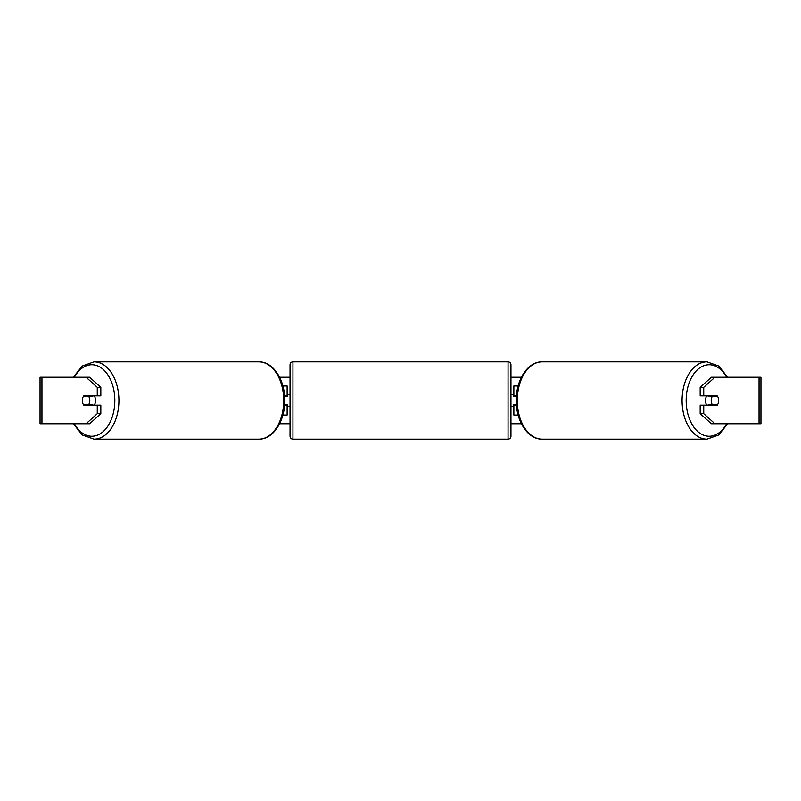 <?xml version="1.0" encoding="UTF-8"?>
<svg xmlns="http://www.w3.org/2000/svg" width="801" height="801" viewBox="0 0 801 801"><rect width="100%" height="100%" fill="white"/><g stroke="black" fill="none" stroke-linecap="round" stroke-linejoin="round"><path stroke-width="1.2" d="M287.128 396.435L287.128 395.844L284.555 395.844M287.128 395.844L287.128 385.962L282.863 385.962M282.863 415.038L287.128 415.038L287.128 404.565M284.555 405.156L287.128 405.156M518.137 385.962L513.872 385.962L513.872 395.844L516.445 395.844M518.137 415.038L513.872 415.038L513.872 404.565M513.872 396.435L513.872 395.844M516.445 405.156L513.872 405.156M706.913 405.156A5.817 3.735 -90 0 1 705.421 400.5A5.817 3.735 -90 0 1 706.913 395.844M711.208 400.5A5.817 3.735 -90 0 1 712.279 396.435L717.616 396.435A5.817 3.735 -90 0 1 718.677 400.5A5.817 3.735 -90 0 1 717.616 404.565L712.279 404.565A5.817 3.735 -90 0 1 711.208 400.5M708.695 395.844A5.817 3.735 -90 0 0 708.264 396.435L712.279 396.435M713.18 395.844A5.817 3.735 -90 0 1 713.601 396.435M713.601 404.565A5.817 3.735 -90 0 1 713.18 405.156M708.695 405.156A5.817 3.735 -90 0 1 708.264 404.565L712.279 404.565M279.589 377.241L290.042 377.241M510.958 377.241L521.411 377.241M279.589 423.759L290.042 423.759M510.958 423.759L521.411 423.759M41.952 377.241L40.05 377.241L40.05 423.759L41.952 423.759L41.952 377.241L89.622 377.241L100.826 387.314L97.261 387.314L86.057 377.241M86.057 423.759L97.261 413.686L100.826 413.686L89.622 423.759L41.952 423.759M759.048 423.759L759.048 377.241L760.95 377.241L760.95 423.759L711.378 423.759L700.174 413.686L700.174 405.156L703.739 405.156L703.739 413.686L714.943 423.759M711.378 377.241L714.943 377.241L703.739 387.314L700.174 387.314L711.378 377.241M759.048 377.241L714.943 377.241M700.174 387.314L700.174 395.844L703.739 395.844L703.739 387.314M703.739 395.844L717.185 395.844A5.817 3.735 -90 0 1 717.185 405.156L703.739 405.156M700.174 413.686L703.739 413.686M713.621 405.156A5.817 3.735 90 0 0 714.051 404.565M714.051 396.435A5.817 3.735 90 0 0 713.621 395.844M86.949 396.435A5.817 3.735 90 0 1 87.379 395.844M87.379 405.156A5.817 3.735 90 0 1 86.949 404.565M100.826 413.686L100.826 405.156L97.261 405.156L97.261 413.686M97.261 387.314L97.261 395.844L100.826 395.844L100.826 387.314M97.261 395.844L83.815 395.844A5.817 3.735 -90 0 0 82.323 400.5A5.817 3.735 -90 0 0 83.815 405.156L97.261 405.156M94.087 405.156A5.817 3.735 -90 0 0 95.579 400.5A5.817 3.735 -90 0 0 94.087 395.844M88.721 404.565A5.817 3.735 -90 0 0 89.792 400.5A5.817 3.735 -90 0 0 88.721 396.435L83.384 396.435A5.817 3.735 -90 0 0 82.323 400.5A5.817 3.735 -90 0 0 83.384 404.565L92.736 404.565A5.817 3.735 -90 0 1 92.305 405.156M87.399 404.565A5.817 3.735 -90 0 0 87.82 405.156M88.721 396.435L92.736 396.435A5.817 3.735 -90 0 0 92.305 395.844M87.82 395.844A5.817 3.735 -90 0 0 87.399 396.435M292.946 361.842A2.904 2.904 0 0 0 290.042 364.745L290.042 436.255A2.904 2.904 0 0 0 292.946 439.158L508.054 439.158A2.904 2.904 0 0 0 510.958 436.255L510.958 364.745A2.904 2.904 0 0 0 508.054 361.842L292.946 361.842L292.946 439.158M516.395 396.435L513.291 396.435L513.291 394.683L510.958 394.683M516.395 404.565L513.291 404.565L513.291 406.317L510.958 406.317M290.042 394.683L287.709 394.683L287.709 396.435L284.605 396.435M284.605 404.565L287.709 404.565L287.709 406.317L290.042 406.317M706.933 439.158L542.147 439.158A38.658 24.851 -90 0 1 517.296 400.5A38.658 24.851 -90 0 1 542.147 361.842L706.933 361.842A38.658 24.851 90 0 0 682.082 400.5A38.658 24.851 90 0 0 706.933 439.158L718.707 434.993L727.668 423.759M726.617 423.759A35.755 22.979 -90 0 1 701.185 434.032A35.755 22.979 -90 0 1 686.177 400.5A35.755 22.979 -90 0 1 701.185 366.968A35.755 22.979 -90 0 1 726.617 377.241M94.067 439.158L258.853 439.158A38.658 24.851 -90 0 0 283.704 400.5A38.658 24.851 -90 0 0 258.853 361.842L94.067 361.842A38.658 24.851 90 0 1 118.918 400.5A38.658 24.851 90 0 1 94.067 439.158L82.293 434.993L73.332 423.759M74.383 423.759A35.755 22.979 -90 0 0 99.815 434.032A35.755 22.979 -90 0 0 114.823 400.5A35.755 22.979 -90 0 0 99.815 366.968A35.755 22.979 -90 0 0 74.383 377.241M508.054 439.158L508.054 361.842M706.933 361.842L718.707 366.007L727.668 377.241M542.147 361.842C527.559 361.541 515.964 380.275 516.255 400.5C515.964 420.725 527.559 439.459 542.147 439.158M258.853 439.158C273.441 439.459 285.036 420.725 284.745 400.5C285.036 380.275 273.441 361.541 258.853 361.842M94.067 361.842L82.293 366.007L73.332 377.241"/></g></svg>
